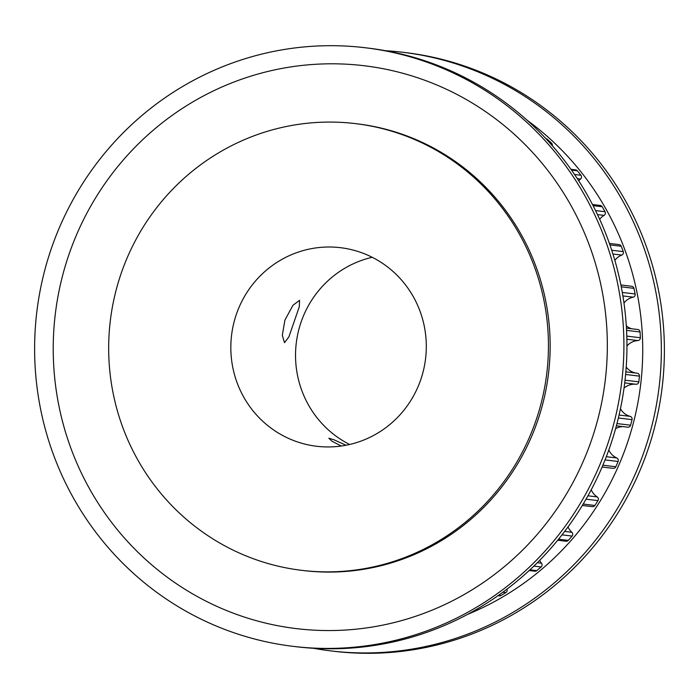 <?xml version="1.0" encoding="UTF-8"?>
<svg xmlns="http://www.w3.org/2000/svg" width="699" height="699" viewBox="0 0 699 699"><rect width="100%" height="100%" fill="white"/><g stroke="black" fill="none" stroke-linecap="round" stroke-linejoin="round"><path stroke-width="1.05" d="M284.93 320.081L292.925 305.323L299.574 300.299L299.294 306.8L288.905 336.857L284.51 342.693L282.309 335.319L284.93 320.081M361.086 252.522A100.001 97.703 96.9 0 1 423.708 369.325A100.001 97.703 96.9 0 1 316.595 446.259A100.001 97.703 96.9 0 1 296.044 441.427A100.001 97.703 96.9 0 1 233.422 324.624A100.001 97.703 96.9 0 1 340.535 247.691A100.001 97.703 96.9 0 1 361.086 252.522M401.733 134.479A224.973 219.809 -83.1 0 0 355.503 123.618A224.973 219.809 -83.1 0 0 114.514 296.691A224.973 219.809 -83.1 0 0 255.397 559.471A224.973 219.809 -83.1 0 0 301.627 570.332A224.973 219.809 -83.1 0 0 542.607 397.259A224.973 219.809 -83.1 0 0 401.733 134.479M539.672 560.345A16.374 15.998 -83.1 0 0 541.489 563.211A2.7 2.639 96.9 0 1 541.122 566.985A281.313 274.856 96.9 0 1 536.753 570.637A2.7 2.639 96.9 0 1 534.787 571.214L529.178 570.533M568.016 526.915A16.374 15.998 -83.1 0 0 571.869 532.289A2.7 2.639 96.9 0 1 572.079 536.072A281.313 274.856 96.9 0 1 568.313 540.371A2.7 2.639 96.9 0 1 566.05 541.244L557.715 540.24M602.835 467.098A16.374 15.998 -83.1 0 0 601.988 467.29M591.232 489.781A16.374 15.998 -83.1 0 0 597.164 496.91A2.7 2.639 96.9 0 1 597.951 500.615A281.313 274.856 96.9 0 1 594.893 505.464A2.7 2.639 96.9 0 1 592.368 506.661L582.337 505.456M620.45 408.749A16.374 15.998 -83.1 0 0 630.175 416.377A2.7 2.639 96.9 0 1 632.045 419.645A281.313 274.856 96.9 0 1 630.594 425.21A2.7 2.639 96.9 0 1 627.728 427.185L616.378 425.813M625.85 371.851L637.077 373.205A2.7 2.639 96.9 0 1 639.428 376.123A281.313 274.856 96.9 0 1 638.842 381.855A2.7 2.639 96.9 0 1 635.959 384.249A16.374 15.998 -83.1 0 0 624.032 388.085M626.444 328.137L637.759 329.5A2.7 2.639 96.9 0 1 640.066 331.999A281.313 274.856 96.9 0 1 640.371 337.748A2.7 2.639 96.9 0 1 637.881 340.57A16.374 15.998 -83.1 0 0 626.951 345.944M620.887 284.974L631.695 286.275A2.7 2.639 96.9 0 1 633.949 288.346A281.313 274.856 96.9 0 1 635.129 293.973A2.7 2.639 96.9 0 1 633.102 297.162A16.374 15.998 -83.1 0 0 623.971 303.008M609.406 243.418L619.096 244.589A2.7 2.639 96.9 0 1 621.228 246.258A281.313 274.856 96.9 0 1 623.255 251.614A2.7 2.639 96.9 0 1 621.734 255.083A16.374 15.998 -83.1 0 0 614.858 260.377M592.49 204.519L600.266 205.462A2.7 2.639 96.9 0 1 602.215 206.755A281.313 274.856 96.9 0 1 605.037 211.718A2.7 2.639 96.9 0 1 604.067 215.388A16.374 15.998 -83.1 0 0 599.672 219.268M570.926 169.298L575.661 169.866A2.7 2.639 96.9 0 1 577.374 170.809A281.313 274.856 96.9 0 1 580.921 175.266A2.7 2.639 96.9 0 1 580.528 179.031A16.374 15.998 -83.1 0 0 578.72 180.805M545.945 138.682A2.7 2.639 96.9 0 1 547.326 139.319A281.313 274.856 96.9 0 1 551.511 143.146A2.7 2.639 96.9 0 1 552.306 145.707M626.304 325.83A16.374 15.998 -83.1 0 0 631.608 328.757M626.208 367.124A16.374 15.998 -83.1 0 0 636.536 373.135M622.931 426.608A16.374 15.998 -83.1 0 0 615.601 428.662M608.803 449.999A16.374 15.998 -83.1 0 0 616.763 457.959A2.7 2.639 96.9 0 1 618.108 461.48A281.313 274.856 96.9 0 1 615.828 466.757A2.7 2.639 96.9 0 1 613.102 468.33L602.11 467.002M506.924 589.178A2.7 2.639 96.9 0 1 505.849 592.586A281.313 274.856 96.9 0 1 500.973 595.496A2.7 2.639 96.9 0 1 499.348 595.836L498.02 595.679M349.631 444.477A100.001 97.703 96.9 0 1 296.271 343.078A100.001 97.703 96.9 0 1 372.209 257.284M341.269 446.023L331.955 441.2L328.853 438.221L333.877 439.732L345.979 445.246M301.627 570.332L303.34 570.541A224.973 219.809 -83.1 0 0 544.32 397.469A224.973 219.809 -83.1 0 0 403.445 134.689A224.973 219.809 -83.1 0 0 357.215 123.819L355.503 123.618M231.212 631.809A301.47 294.55 -83.1 0 0 293.161 646.357A301.47 294.55 -83.1 0 0 616.081 414.437A301.47 294.55 -83.1 0 0 427.299 62.316A301.47 294.55 -83.1 0 0 365.35 47.759A301.47 294.55 -83.1 0 0 42.438 279.679A301.47 294.55 -83.1 0 0 231.212 631.809M238.088 614.928A283.471 276.961 -83.1 0 0 591.546 440.003A283.471 276.961 -83.1 0 0 422.467 79.433A283.471 276.961 -83.1 0 0 69.009 254.366A283.471 276.961 -83.1 0 0 238.088 614.928M293.161 646.357L296.21 646.724A301.47 294.55 -83.1 0 0 619.122 414.804A301.47 294.55 -83.1 0 0 430.348 62.683A301.47 294.55 -83.1 0 0 368.399 48.126L365.35 47.759M385.533 50.721A301.47 294.55 96.9 0 1 402.79 52.276L405.839 52.643A301.47 294.55 96.9 0 1 467.788 67.191A301.47 294.55 96.9 0 1 656.562 419.321A301.47 294.55 96.9 0 1 333.65 651.241L330.601 650.874A301.47 294.55 96.9 0 1 313.467 648.279M402.79 52.276A301.47 294.55 96.9 0 1 464.748 66.824A301.47 294.55 96.9 0 1 653.521 418.954A301.47 294.55 96.9 0 1 330.601 650.874M527.186 120.289A283.471 276.961 96.9 0 1 640.651 384.607A283.471 276.961 96.9 0 1 467.596 614.377M541.489 563.211L537.33 562.704M571.869 532.289L564.67 531.415M597.164 496.91L587.964 495.801M632.045 419.645L618.37 417.993M639.428 376.123L625.614 374.454M640.066 331.999L626.566 330.365M633.949 288.346L621.254 286.817M621.228 246.258L609.921 244.895M602.215 206.755L593.075 205.646M577.374 170.809L571.502 170.102M547.326 139.319L546.443 139.215M551.511 143.146L549.851 142.946M580.921 175.266L574.543 174.497M580.528 179.031L577.313 178.647M605.037 211.718L595.557 210.574M604.067 215.388L597.496 214.593M623.255 251.614L611.73 250.225M621.734 255.083L612.944 254.025M635.129 293.973L622.293 292.427M633.102 297.162L622.888 295.93M640.371 337.748L626.802 336.105M637.881 340.57L626.881 339.242M638.842 381.855L625.02 380.186M635.959 384.249L624.705 382.895M630.175 416.377L619.069 415.04M630.594 425.21L616.972 423.568M616.763 457.959L606.304 456.692M618.108 461.48L605.046 459.907M615.828 466.757L602.879 465.193M597.951 500.615L586.05 499.173M594.893 505.464L583.184 504.049M572.079 536.072L562.022 534.857M568.313 540.371L558.562 539.2M541.122 566.985L533.861 566.103M536.753 570.637L529.956 569.816M505.849 592.586L502.834 592.228M500.973 595.496L498.667 595.216M637.121 373.205L625.85 371.842"/></g></svg>
